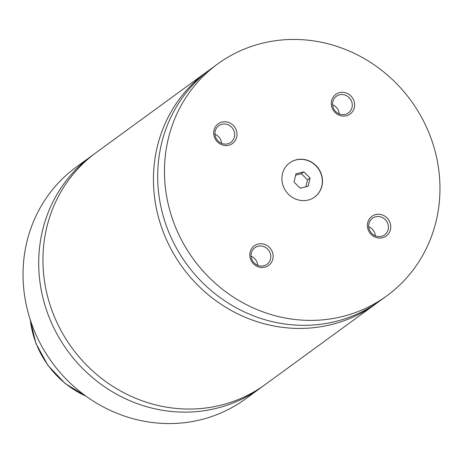 <?xml version="1.0" encoding="UTF-8"?>
<svg xmlns="http://www.w3.org/2000/svg" width="463" height="463" viewBox="0 0 463 463"><rect width="100%" height="100%" fill="white"/><g stroke="black" fill="none" stroke-linecap="round" stroke-linejoin="round"><path stroke-width="0.69" d="M94.012 154.191A143.513 134.6 53.9 0 0 91.882 155.713A143.513 134.6 53.9 0 0 54.235 328.742A143.513 134.6 53.9 0 0 216.904 408.204A143.513 134.6 53.9 0 0 261.034 387.595A143.513 134.6 53.9 0 0 263.134 386.026M208.761 70.486A143.513 134.6 53.9 0 0 206.625 72.008L96.113 152.622A143.513 134.6 53.9 0 0 58.471 325.651A143.513 134.6 53.9 0 0 221.14 405.119A143.513 134.6 53.9 0 0 265.264 384.504L375.777 303.89A143.513 134.6 53.9 0 0 377.877 302.327M296.251 159.799A21.148 19.834 53.9 0 0 289.745 162.831A21.148 19.834 53.9 0 0 284.201 188.331A21.148 19.834 53.9 0 0 308.173 200.045A21.148 19.834 53.9 0 0 314.672 197.006A21.148 19.834 53.9 0 0 320.222 171.507A21.148 19.834 53.9 0 0 296.251 159.799M314.591 197.064A21.148 19.834 53.9 0 0 320.026 171.582A21.148 19.834 53.9 0 0 296.077 159.92A21.148 19.834 53.9 0 0 289.664 162.895M258.036 244.059A12.16 11.407 53.9 0 0 250.304 258.429A12.16 11.407 53.9 0 0 264.894 267.203A12.16 11.407 53.9 0 0 272.62 252.839A12.16 11.407 53.9 0 0 258.036 244.059M263.829 265.791A10.273 9.636 53.9 0 0 266.989 264.315A10.273 9.636 53.9 0 0 269.68 251.93A10.273 9.636 53.9 0 0 258.041 246.247A10.273 9.636 53.9 0 0 254.881 247.717A10.273 9.636 53.9 0 0 252.185 260.102A10.273 9.636 53.9 0 0 263.829 265.791M257.741 265.316A10.273 9.636 53.9 0 0 251.108 256.218M375.655 214.601A12.16 11.407 53.9 0 0 367.923 228.971A12.16 11.407 53.9 0 0 382.513 237.745A12.16 11.407 53.9 0 0 390.245 223.38A12.16 11.407 53.9 0 0 375.655 214.601M381.448 236.333A10.273 9.636 53.9 0 0 384.608 234.857A10.273 9.636 53.9 0 0 387.305 222.471A10.273 9.636 53.9 0 0 375.661 216.788A10.273 9.636 53.9 0 0 372.501 218.264A10.273 9.636 53.9 0 0 369.804 230.649A10.273 9.636 53.9 0 0 381.448 236.333M375.366 235.858A10.273 9.636 53.9 0 0 368.727 226.76M339.529 92.635A12.16 11.407 53.9 0 0 331.797 106.999A12.16 11.407 53.9 0 0 346.382 115.779A12.16 11.407 53.9 0 0 354.114 101.414A12.16 11.407 53.9 0 0 339.529 92.635M345.323 114.367A10.273 9.636 53.9 0 0 348.483 112.891A10.273 9.636 53.9 0 0 351.174 100.506A10.273 9.636 53.9 0 0 339.529 94.817A10.273 9.636 53.9 0 0 336.375 96.292A10.273 9.636 53.9 0 0 333.678 108.678A10.273 9.636 53.9 0 0 345.323 114.367M339.234 113.892A10.273 9.636 53.9 0 0 332.596 104.794M221.91 122.093A12.16 11.407 53.9 0 0 214.178 136.458A12.16 11.407 53.9 0 0 228.763 145.237A12.16 11.407 53.9 0 0 236.495 130.873A12.16 11.407 53.9 0 0 221.91 122.093M227.703 143.825A10.273 9.636 53.9 0 0 230.858 142.349A10.273 9.636 53.9 0 0 233.555 129.964A10.273 9.636 53.9 0 0 221.91 124.275A10.273 9.636 53.9 0 0 218.75 125.751A10.273 9.636 53.9 0 0 216.059 138.136A10.273 9.636 53.9 0 0 227.703 143.825M221.615 143.351A10.273 9.636 53.9 0 0 214.977 134.253M91.882 155.713L76.216 167.137A143.513 134.6 53.9 0 0 38.568 340.172A143.513 134.6 53.9 0 0 201.237 419.634A143.513 134.6 53.9 0 0 245.367 399.019L261.034 387.595M206.625 72.008A143.513 134.6 53.9 0 0 168.978 245.037A143.513 134.6 53.9 0 0 331.653 324.505A143.513 134.6 53.9 0 0 375.777 303.89M261.763 43.366A143.513 134.6 53.9 0 0 217.633 63.981A143.513 134.6 53.9 0 0 179.991 237.01A143.513 134.6 53.9 0 0 342.661 316.472A143.513 134.6 53.9 0 0 386.784 295.863A143.513 134.6 53.9 0 0 424.432 122.828A143.513 134.6 53.9 0 0 261.763 43.366M217.633 63.981L210.862 68.918A143.513 134.6 53.9 0 0 173.214 241.952A143.513 134.6 53.9 0 0 335.883 321.415A143.513 134.6 53.9 0 0 380.013 300.805L386.784 295.863M308.173 186.23L310.042 178.041L303.913 171.854L295.909 173.856L294.04 182.046L300.169 188.233L308.173 186.23M305.927 186.792L307.501 179.893L310.042 178.041M307.501 179.893L301.372 173.706L295.614 175.147M301.372 173.706L303.913 171.854M30.326 319.979A90.638 85.007 53.9 0 0 85.811 396.044M86.367 396.444L65.173 383.538L47.926 365.411L35.935 343.453L30.112 319.331"/></g></svg>
